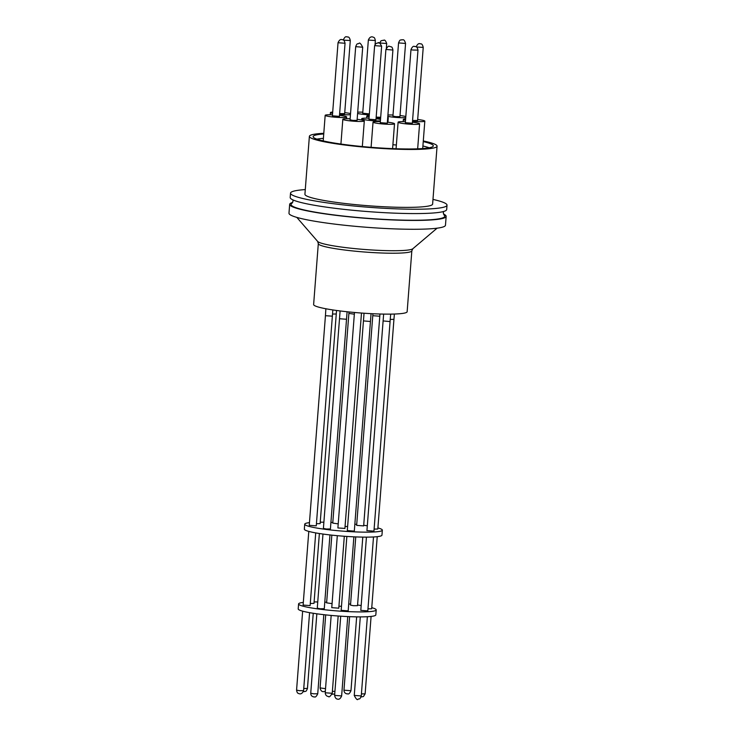 <?xml version="1.0" encoding="UTF-8"?>
<svg xmlns="http://www.w3.org/2000/svg" width="736" height="736" viewBox="0 0 736 736"><rect width="100%" height="100%" fill="white"/><g stroke="black" fill="none" stroke-linecap="round" stroke-linejoin="round"><path stroke-width="1.1" d="M443.624 211.49L443.293 212.722L444.084 215.105A77.087 7.949 -175.6 0 1 354.899 217.23A77.087 7.949 -175.6 0 1 291.907 203.394L293.057 201.158L292.91 199.888M423.301 140.962A64.041 6.606 -175.6 0 1 437.074 146.17A64.041 6.606 -175.6 0 1 436.154 147.163A64.041 6.606 -175.6 0 1 367.549 147.421A64.041 6.606 -175.6 0 1 309.378 136.344A64.041 6.606 -175.6 0 1 310.298 135.341A64.041 6.606 -175.6 0 1 323.794 133.299M309.378 136.344L304.925 194.249A64.041 6.606 4.4 0 0 363.096 205.326A64.041 6.606 4.4 0 0 431.701 205.068A64.041 6.606 4.4 0 0 432.621 204.074L437.074 146.17M305.284 189.584A78.476 8.087 4.4 0 0 291.649 191.912A78.476 8.087 4.4 0 0 290.527 193.136A78.476 8.087 4.4 0 0 361.818 206.715A78.476 8.087 4.4 0 0 445.887 206.402A78.476 8.087 4.4 0 0 447.019 205.178A78.476 8.087 4.4 0 0 432.98 199.41M290.527 193.136L290.186 197.496A78.476 8.087 4.4 0 0 361.477 211.066A78.476 8.087 4.4 0 0 445.556 210.763A78.476 8.087 4.4 0 0 446.678 209.539L447.019 205.178M423.246 141.606A60.269 6.21 -175.6 0 1 433.32 145.875A60.269 6.21 -175.6 0 1 432.455 146.814A60.269 6.21 -175.6 0 1 367.89 147.053A60.269 6.21 -175.6 0 1 313.131 136.629A60.269 6.21 -175.6 0 1 313.996 135.691A60.269 6.21 -175.6 0 1 323.739 133.952M339.498 115.377A10.764 1.113 -175.6 0 1 346.647 116.978A10.764 1.113 -175.6 0 1 346.49 117.144A10.764 1.113 -175.6 0 1 334.954 117.19A10.764 1.113 -175.6 0 1 325.174 115.322A10.764 1.113 -175.6 0 1 325.33 115.156A10.764 1.113 -175.6 0 1 332.488 114.834M387.366 122.167A10.764 1.113 -175.6 0 1 394.514 123.768A10.764 1.113 -175.6 0 1 381.956 123.896A10.764 1.113 -175.6 0 1 373.042 122.112A10.764 1.113 -175.6 0 1 380.356 121.624M417.671 119.508A10.764 1.113 -175.6 0 1 424.828 121.109A10.764 1.113 -175.6 0 1 424.672 121.274A10.764 1.113 -175.6 0 1 412.51 121.265M405.527 120.299A10.764 1.113 -175.6 0 1 403.356 119.453A10.764 1.113 -175.6 0 1 403.512 119.287A10.764 1.113 -175.6 0 1 405.637 118.956M369.306 114.798A10.764 1.113 -175.6 0 1 364.403 114.457A10.764 1.113 -175.6 0 1 357.595 113.5M387.734 117.328A10.764 1.113 -175.6 0 1 388.268 117.723A10.764 1.113 -175.6 0 1 387.679 118.027M380.613 118.192A10.764 1.113 -175.6 0 1 376.114 117.889M376.05 118.763A10.764 1.113 -175.6 0 1 380.521 119.416M380.411 120.897A10.764 1.113 -175.6 0 1 370.65 120.502A10.764 1.113 -175.6 0 1 361.726 118.717A10.764 1.113 -175.6 0 1 369.04 118.22M350.456 114.678A10.764 1.113 -175.6 0 1 339.572 114.402M332.589 113.436A10.764 1.113 -175.6 0 1 330.418 112.59A10.764 1.113 -175.6 0 1 330.574 112.424A10.764 1.113 -175.6 0 1 332.7 112.093M392.895 144.734A10.764 1.113 4.4 0 0 396.354 144.983M400.016 115.561A10.764 1.113 -175.6 0 1 405.821 116.518M405.738 117.604A10.764 1.113 -175.6 0 1 394.616 117.3A10.764 1.113 -175.6 0 1 387.808 116.343M412.436 122.24A10.764 1.113 -175.6 0 1 419.584 123.841A10.764 1.113 -175.6 0 1 407.026 123.979A10.764 1.113 -175.6 0 1 398.112 122.194A10.764 1.113 -175.6 0 1 405.426 121.698M357.153 119.315A10.764 1.113 -175.6 0 1 364.302 120.925A10.764 1.113 -175.6 0 1 364.145 121.09A10.764 1.113 -175.6 0 1 352.608 121.127A10.764 1.113 -175.6 0 1 342.829 119.269A10.764 1.113 -175.6 0 1 342.985 119.103A10.764 1.113 -175.6 0 1 350.143 118.781M292.726 202.4A78.476 8.087 4.4 0 0 290.794 203.127A78.476 8.087 4.4 0 0 289.662 204.35A78.476 8.087 4.4 0 0 360.953 217.92A78.476 8.087 4.4 0 0 445.032 217.608A78.476 8.087 4.4 0 0 446.154 216.384A78.476 8.087 4.4 0 0 443.431 213.992M289.662 204.35L288.981 213.192A78.476 8.087 4.4 0 0 360.272 226.762A78.476 8.087 4.4 0 0 444.351 226.449A78.476 8.087 4.4 0 0 445.473 225.225L446.154 216.384M332.451 115.828L339.37 116.362M392.858 49.974L392.914 50.048C392.5 47.95 391.975 46.902 391.35 46.883L389.362 46.322C388.636 45.706 387.476 46.773 385.903 49.514L380.273 122.673L387.283 123.206L392.914 50.048L385.968 49.45M412.565 120.492L417.551 120.492M375.305 40.535L368.35 40.066L362.719 113.224L369.371 113.896M376.179 117.125L380.687 117.291M369.012 119.214L375.93 119.747M339.627 113.629L344.614 113.629M398.553 42.909L392.932 116.067L395.839 116.656L399.942 116.61L405.564 43.452L398.553 42.909C400.292 38.576 400.494 40.59 401.755 39.726C402.445 40.517 403.908 37.803 405.564 43.452M405.389 122.691L412.307 123.225M355.69 46.662L350.06 119.83L352.976 120.41L357.07 120.364L362.701 47.205L355.69 46.662C357.42 42.329 357.632 44.344 358.892 43.488C359.536 42.283 360.806 43.525 362.701 47.205M352.47 312.294A46.902 4.83 4.4 0 0 407.146 311.714L411.838 250.81A46.902 4.83 -175.6 0 1 357.162 251.381A46.902 4.83 -175.6 0 1 318.311 243.607L313.628 304.52A46.902 4.83 4.4 0 0 352.47 312.294M325.45 315.56L309.249 525.311L316.268 525.844L332.838 309.939M347.355 530.592L354.274 531.116M374.1 529.101L377.807 529.028L393.944 319.341L390.246 319.415M332.801 523.103L338.21 523.876M316.425 523.747L320.096 523.609M372.775 315.689L356.647 525.375L363.658 525.909L379.785 316.232L372.775 315.689L372.931 313.748M366.979 530.61L373.897 531.144M340.106 310.942L323.408 528.42L326.324 529.009L330.418 528.963L347.098 311.76M347.613 526.562L345.074 526.433M344.871 528.43L337.898 527.951L354.476 312.478M309.46 522.643A38.925 4.011 4.4 0 0 305.284 523.572A38.925 4.011 4.4 0 0 304.722 524.179A38.925 4.011 4.4 0 0 340.087 530.914A38.925 4.011 4.4 0 0 381.782 530.757A38.925 4.011 4.4 0 0 382.343 530.15A38.925 4.011 4.4 0 0 377.899 527.914M304.722 524.179L304.336 529.166A38.925 4.011 4.4 0 0 339.701 535.891A38.925 4.011 4.4 0 0 381.404 535.744A38.925 4.011 4.4 0 0 381.956 535.136L382.343 530.15M338.937 606.188L341.476 606.317M331.816 607.651L338.735 608.184M308.789 531.401L303.112 605.066L310.123 605.599L315.716 532.91M322.975 534.051L317.271 608.175L320.188 608.764L324.282 608.718L329.958 534.925M341.21 610.346L348.137 610.871M360.842 610.365L367.761 610.898M367.963 608.856L371.671 608.782L377.228 536.673M355.755 536.912L350.511 605.13L353.418 605.71L357.521 605.664L362.793 537.114M326.664 602.858L332.074 603.63M310.288 603.502L313.959 603.354M303.324 602.398A38.925 4.011 4.4 0 0 299.147 603.327A38.925 4.011 4.4 0 0 298.586 603.934A38.925 4.011 4.4 0 0 333.942 610.668A38.925 4.011 4.4 0 0 375.645 610.512A38.925 4.011 4.4 0 0 376.206 609.905A38.925 4.011 4.4 0 0 371.763 607.669M298.586 603.934L298.2 608.92A38.925 4.011 4.4 0 0 333.564 615.646A38.925 4.011 4.4 0 0 375.268 615.498A38.925 4.011 4.4 0 0 375.82 614.891L376.206 609.905M361.164 605.553A38.925 4.011 4.4 0 0 357.567 605.02M350.584 604.146A38.925 4.011 4.4 0 0 348.717 603.934M326.664 602.241A38.925 4.011 4.4 0 0 324.788 602.158M317.75 601.956A38.925 4.011 4.4 0 0 314.116 601.928M367.301 525.798A38.925 4.011 4.4 0 0 363.704 525.265M356.721 524.391A38.925 4.011 4.4 0 0 354.853 524.179M332.81 522.486A38.925 4.011 4.4 0 0 330.924 522.404M323.886 522.201A38.925 4.011 4.4 0 0 320.252 522.174M387.909 115.018A10.764 1.113 -175.6 0 1 393.006 115.028M344.742 112.645A10.764 1.113 -175.6 0 1 350.538 113.592M369.141 116.95A10.764 1.113 -175.6 0 1 366.804 116.067A10.764 1.113 -175.6 0 1 369.242 115.561M357.705 112.166A10.764 1.113 -175.6 0 1 362.793 112.185M422.703 148.562A10.764 1.113 4.4 0 0 422.712 148.506L424.828 121.109M316.903 139.141A60.085 6.192 -175.6 0 1 323.408 138.35M422.906 146.004A60.085 6.192 -175.6 0 1 429.208 147.78M339.416 116.426L345.046 43.258L338.036 42.725L332.405 115.883M417.597 120.557L423.228 47.389L416.512 47.03M386.676 43.516L379.73 42.982M383.925 40.36L382.932 40.268L383.925 40.36M377.862 42.909L378.856 43.001L377.862 42.909M381.607 46.166L374.652 45.632M344.66 113.684L350.29 40.526L343.574 40.158M412.482 50.002L410.973 49.588C413.42 44.243 414.708 47.214 415.021 46.442C415.067 47.076 416.907 45.172 417.984 50.131L412.482 50.002M318.311 243.607L317.639 241.417A48.006 4.95 4.4 0 0 357.181 248.842A48.006 4.95 4.4 0 0 412.841 248.74L411.838 250.81M332.387 691.297L334.926 691.435M325.266 692.76L332.184 693.294M299.488 690.699L303.582 690.653C302.303 693.726 300.481 694.6 298.135 693.275C297.454 693.192 296.93 692.134 296.571 690.11L299.488 690.699M313.637 693.809L317.74 693.763C315.256 699.044 314.171 696.182 313.692 696.918C311.779 696.468 310.785 695.244 310.73 693.229L313.637 693.809M334.668 695.391L341.587 695.925M354.301 695.419L361.22 695.952M350.971 690.718C348.496 695.998 347.401 693.128 346.932 693.864C345.009 693.422 344.025 692.19 343.96 690.175L350.971 690.718L356.656 616.869M320.123 687.902L325.533 688.675M303.747 688.546L307.409 688.408M325.864 308.761L325.441 315.698L332.396 316.167M363.483 320.905L370.447 321.494L354.31 531.18M348.938 313.416L354.347 314.189M332.552 314.06L336.269 313.978L320.132 523.664M383.116 320.933L390.025 321.577L390.696 314.116M339.544 318.734L346.555 319.277M361.422 693.91L365.13 693.827L371.091 616.428M375.075 44.307L375.36 40.609C374.946 38.511 374.422 37.462 373.796 37.444C371.45 36.119 369.628 36.993 368.35 40.066L368.414 40.002M345.046 43.258C343.822 38.18 342.203 40.232 341.725 39.542C340.382 39.183 339.158 40.241 338.036 42.725M416.217 46.856C417.33 44.326 418.563 43.268 419.906 43.672C420.385 44.362 422.004 42.311 423.228 47.389M386.363 48.033L386.704 43.571C385.664 40.664 384.68 39.569 383.741 40.278L381.046 40.738L379.684 43.157M368.957 119.269L374.624 45.678L375.967 43.387C378.378 43.59 378.497 40.186 381.634 46.212L375.967 119.812M350.29 40.526C349.214 35.567 347.374 37.481 347.318 36.837C346.849 37.573 345.754 34.712 343.28 39.992M334.733 693.965L332.028 694.269M338.174 616.014L332.23 693.358C330.308 696.458 329.038 697.498 328.394 696.477C326.536 696.274 325.468 695.051 325.211 692.815L331.172 615.434M340.722 616.188L334.622 695.446C335.156 697.949 336.26 699.191 337.934 699.172C339.278 699.531 340.51 698.464 341.633 695.989L347.742 616.584M360.3 616.897L354.246 695.474C356.141 699.154 357.411 700.396 358.055 699.191C359.324 698.335 359.527 700.35 361.256 696.008L367.365 616.722M325.34 691.242L323.389 691.684C321.715 691.702 320.611 690.46 320.077 687.958L325.698 614.891M313.242 613.272L307.455 688.473C305.725 692.806 305.514 690.791 304.253 691.656L303.37 691.61M323.205 140.898L325.174 115.322M392.601 148.626L394.514 123.768M403.19 121.642L403.356 119.453M387.927 122.231L388.268 117.723M330.252 114.779L330.418 112.59M417.662 148.828L419.584 123.841M340.924 144.054L342.829 119.269M405.343 122.746L410.973 49.588M412.841 248.74L437.092 228.178M371.064 313.656L370.447 321.494M349.002 311.954L332.755 523.149M364.044 313.232L347.3 530.638M383.64 314.097L366.933 530.665M337.309 535.679L331.761 607.706M346.858 536.434L341.164 610.392M366.436 537.142L360.796 610.42M331.835 535.136L326.618 602.904M309.58 612.665L303.582 690.653M323.822 614.68L317.74 693.763M361.045 696.974L363.437 696.541L365.13 693.827M349.618 616.667L343.96 690.175M316.839 613.806L310.73 693.229M302.643 611.156L296.571 690.11M319.378 533.517L313.996 603.419M373.502 536.967L367.807 610.963M353.878 536.829L348.174 610.935M344.31 536.259L338.772 608.24M361.486 313.048L344.908 528.485M390.08 321.522L373.943 531.208M379.96 314.014L379.785 316.232M336.527 310.472L336.269 313.978M394.386 314.033L393.944 319.341M317.639 241.417L296.82 217.387M412.353 123.289L417.984 50.131M362.333 146.556L364.302 120.925M396.069 148.755L398.112 122.194M361.634 119.977L361.726 118.717M366.638 118.165L366.804 116.067M371.1 147.32L373.042 122.112M346.509 118.717L346.647 116.978"/></g></svg>
